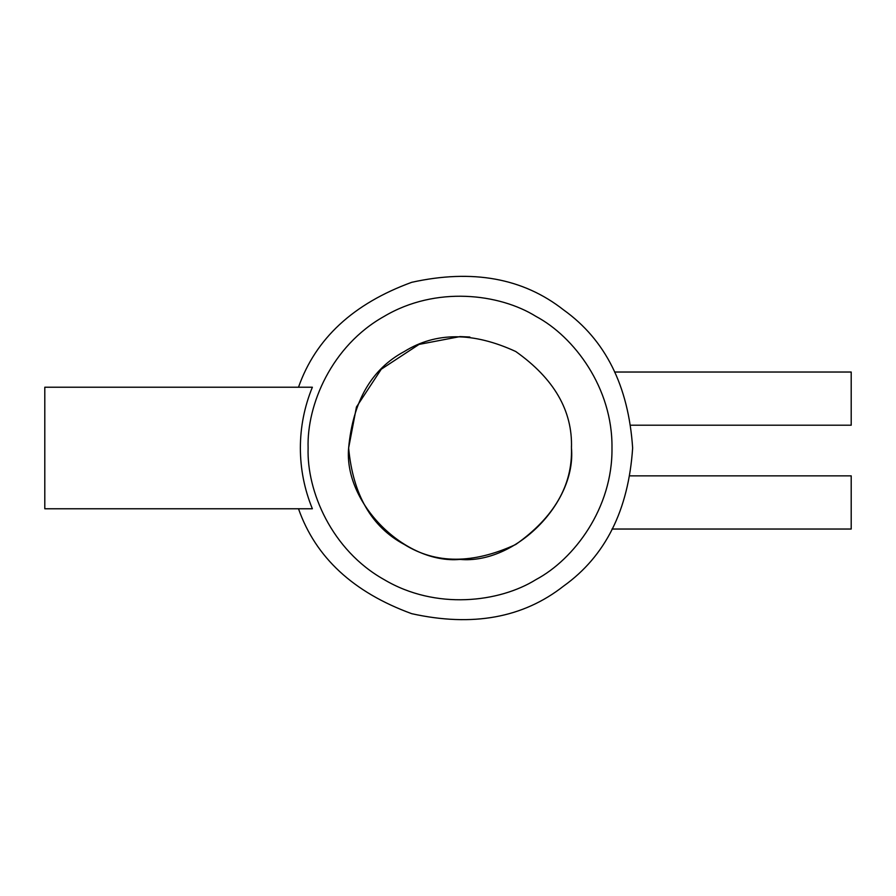 <?xml version="1.0" encoding="UTF-8"?>
<svg xmlns="http://www.w3.org/2000/svg" width="896" height="896" viewBox="0 0 896 896"><rect width="100%" height="100%" fill="white"/><g stroke="black" fill="none" stroke-linecap="round" stroke-linejoin="round"><path stroke-width="1.34" d="M614.566 372.03L851.2 372.03L851.2 425.208L631.131 425.208M44.8 387.229L44.8 508.771L312.368 508.771C304.405 489.294 300.406 469.045 300.362 448C300.406 426.955 304.405 406.706 312.368 387.229L44.8 387.229M630.381 475.854L851.2 475.854L851.2 529.032L611.979 529.032M469.851 337.019L460.051 336.582L419.037 344.411L381.259 369.219L356.451 406.986L348.634 448C343.65 503.126 404.925 564.39 460.051 559.418C515.166 564.39 576.442 503.126 571.458 448C572.678 410.827 554.109 378.661 515.749 351.512C473.066 331.867 435.926 331.867 404.342 351.512C371.538 369.051 352.968 401.206 348.634 448C352.968 494.794 371.538 526.949 404.342 544.488C435.926 564.133 473.066 564.133 515.749 544.488C554.109 517.339 572.678 485.173 571.458 448L571.446 446.029M308.112 448C306.656 491.075 331.587 550.178 384.082 579.578C435.792 610.333 499.442 602.381 536.01 579.578C574.045 559.306 612.763 508.155 611.979 448C612.763 387.845 574.045 336.694 536.01 316.422C499.442 293.619 435.792 285.667 384.082 316.422C331.587 345.822 306.656 404.925 308.112 448M298.502 387.229C315.549 338.632 353.293 303.654 411.734 282.307C472.483 268.901 523.107 278.107 563.606 309.926C605.494 339.898 628.499 385.93 632.643 448C628.499 510.07 605.494 556.102 563.606 586.074C523.107 617.893 472.483 627.099 411.734 613.693C353.293 592.346 315.549 557.368 298.502 508.771"/></g></svg>
